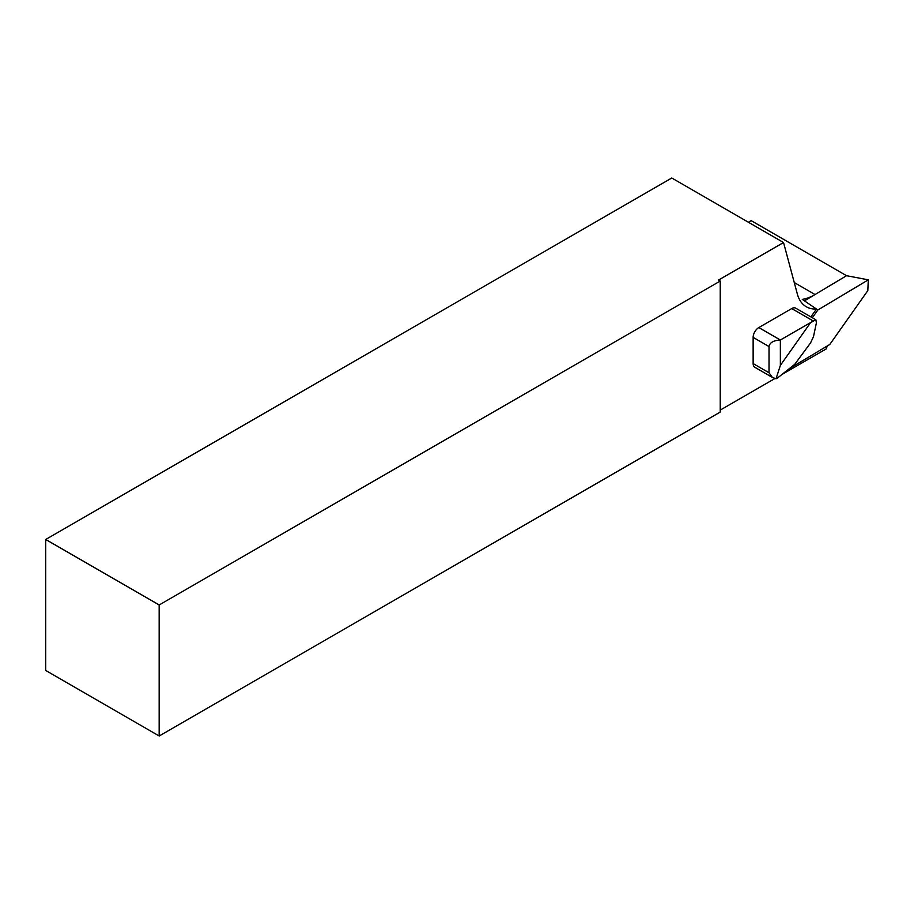 <?xml version="1.0" encoding="UTF-8"?>
<svg xmlns="http://www.w3.org/2000/svg" width="914" height="914" viewBox="0 0 914 914"><rect width="100%" height="100%" fill="white"/><g stroke="black" fill="none" stroke-linecap="round" stroke-linejoin="round"><path stroke-width="1.37" d="M159.162 604.977L159.162 735.999L720.232 412.065L720.232 281.044L159.162 604.977L45.7 539.477L671.779 178.002L783.538 242.53L797.339 294.011A48.945 28.254 -60 0 0 806.297 306.761A48.945 28.254 -60 0 0 816.453 309.023L802.264 299.369A48.945 28.254 120 0 0 814.168 295.051L804.64 300.74M816.453 309.023L817.813 310.017L812.34 317.764M816.213 309.355L810.878 316.918M789.228 368.696L829.798 344.464L867.82 290.595L868.3 279.844L846.558 275.697L814.168 295.051M868.3 279.844L817.813 310.017M783.538 242.53L718.53 280.061L720.232 281.044M720.232 410.1L774.946 378.51M781.973 374.454L826.359 348.828A48.945 28.254 -60 0 1 827.216 346.006M45.7 539.477L45.7 670.488L159.162 735.999M748.406 222.251L751.125 220.617L846.535 275.708M810.627 322.539L815.871 319.797L816.408 322.813L813.494 336.649L810.524 342.944L794.746 364.32L777.757 377.802L776.009 378.807L780.362 365.383L810.627 322.539L780.362 340.008L780.362 365.383M769.017 372.763L772.341 377.391L754.793 367.257A8.02 4.627 -60 0 1 753.136 363.589L769.017 372.763L769.017 346.555L753.136 337.38A8.02 4.627 -60 0 1 758.814 327.555L791.718 308.566A8.02 4.627 -60 0 1 795.728 308.167L815.871 319.797M753.136 363.589L753.136 337.38M758.814 327.555L780.362 340.008C773.53 340.419 769.748 342.601 769.017 346.555M772.341 377.391L776.009 378.807M815.025 294.537L794.266 282.563M812.854 320.768L791.718 308.566"/></g></svg>
